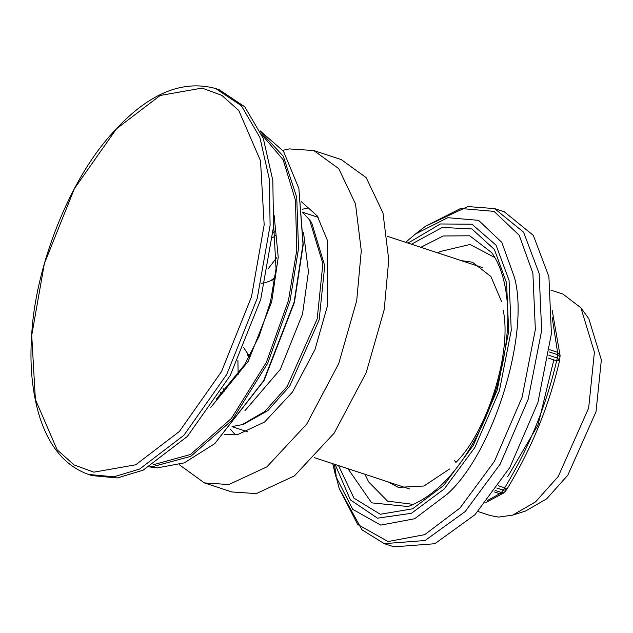 <?xml version="1.0" encoding="UTF-8"?>
<svg xmlns="http://www.w3.org/2000/svg" width="633" height="633" viewBox="0 0 633 633"><rect width="100%" height="100%" fill="white"/><g stroke="black" fill="none" stroke-linecap="round" stroke-linejoin="round"><path stroke-width="0.95" d="M454.518 460.444L455.918 462.414C487.457 431.421 512.192 351.774 503.188 310.21M501.542 301.545L490.907 276.518L472.479 262.228L461.228 260.606M449.541 468.99L423.952 486.017L398.331 487.37L388.322 481.99M413.594 504.438L387.499 501.107L368.667 481.935L364.893 474.275M437.799 252.891L440.228 251.515L470.026 244.496L494.895 257.576M384.231 543.628L393.979 546.841L434.816 543.731L474.956 514.748L509.866 467.447L537.931 402.485L551.398 333.71L548.898 276.653L533.342 235.413L504.311 211.81L494.563 208.597L523.586 232.2L539.15 273.44L541.65 330.497L528.183 399.273L500.117 464.234L465.208 511.543L425.067 540.527L384.231 543.628L361.989 529.829L339.185 488.462L357.669 524.464L388.053 541.539L424.743 534.64L459.985 508.038L494.405 461.402L522.075 397.342L535.352 329.54L532.891 273.282L519.202 235.254L494.025 211.375L460.642 208.494L425.55 226.21L467.929 206.564L494.563 208.597M204.34 482.9L231.82 491.952L256.318 493.598L294.385 475.913L334.216 433.107L366.206 372.639L384.191 309.735L388.757 259.831L382.989 212.957L366.214 177.683L341.274 159.603L313.794 150.551L338.734 168.631L355.509 203.905L361.277 250.779L356.703 300.683L338.726 363.587L306.736 424.055L266.897 466.861L228.837 484.554L204.34 482.9L179.297 464.701M282.832 150.314L289.297 148.905L313.794 150.551M224.77 434.38L237.858 434.475L264.562 422.061L292.509 392.025L314.957 349.606L327.57 305.47L327.522 240.698L317.244 215.932L301.395 201.721M235.413 434.8L230.032 428.889M302.36 209.262L307.757 208.028M271.003 280.419L275.118 277.404M248.611 357.89L247.092 353.024M238.15 374.633L237.913 360.312M223.014 388.338L224.129 391.795M267.949 269.104L276.653 257.726M275.569 235.595L272.625 237.707M221.273 394.66L220.553 392.436M273.076 232.944L274.975 231.583M261.801 134.639L283.133 159.722L295.461 200.313L296.782 250.043L288.45 300.493L266.422 362.242L231.417 418.413L190.43 454.51L153.067 464.812M150.456 466.339L153.044 466.545L190.762 456.369L232.248 420.035L267.704 363.263L290.025 300.778L298.523 248.563L296.727 197.338L283.299 156.232L260.614 131.854M149.467 466.901L157.166 467.906L184.322 462.858L214.785 443.606L263.652 380.678L294.147 302.139L303.009 244.006L298.847 188.365L283.505 151.279L260.147 130.817M512.651 515.127L525.525 511.053L546.762 498.757L567.825 475.185L596.017 411.743L601.35 359.9L588.848 318.763L580.92 307.836L594.395 352.177L588.65 408.071L558.259 476.467L535.55 501.874L512.651 515.127L498.567 517.09L490.148 515.523L478.01 511.527M219.01 394.929L219.493 396.345M214.785 443.606L264.135 380.409L294.424 302.4L303.223 244.67L298.847 188.365M232.145 426.555L242.138 424.64L264.76 411.537L287.184 386.439L317.196 318.882L322.877 263.684L309.577 219.88L302.669 212.395M243.871 424.055L267.751 410.706L289.732 386.09L319.159 319.863L324.729 265.741L311.689 222.792L309.577 219.88M317.964 217.016L317.386 217.095M550.924 290.143L563.053 294.139L580.92 307.836M274.105 215.149L278.243 257.22L271.692 301.878L248.255 361.261L210.805 407.367M246.775 431.516L247.186 431.92M249.457 356.347L243.665 347.612M261.144 283.355L265.828 282.532L274.88 279.153M215.608 88.509L219.073 89.649L244.789 106.827L263.328 138.516L272.815 180.405L273.567 226.511L260.709 299.488L230.206 375.575L187.423 436.366L143.098 470.192L117.358 477.947L91.967 475.605L88.501 474.457L113.893 476.807L139.632 469.053L183.958 435.227L226.741 374.435L257.243 298.349L270.101 225.364L269.349 179.258L259.862 137.377L241.323 105.679L215.608 88.509C182.098 79.426 148.162 93.763 113.798 131.529C68.862 179.59 35.005 267.878 31.65 335.672C29.569 365.391 32.212 392.397 39.578 416.696C49.263 446.993 65.571 466.252 88.501 474.457M31.721 335.379L44.381 263.526L74.409 188.626L116.535 128.768L160.173 95.472L202.093 88.098L221.779 95.338L238.776 110.49L260.511 160.79L264.167 224.881L251.507 296.735L221.479 371.642L179.361 431.492L135.715 464.796L93.795 472.171L74.116 464.931L57.12 449.778L35.385 399.478L31.721 335.379M507.674 476.752L537.963 425.154L553.82 359.892M552.158 317.236L557.554 352.304L560.094 355.643L559.619 360.414C549.135 405.682 531.585 448.599 506.954 489.167L506.503 489.8L503.322 490.156L501.376 492.466L504.572 492.094L503.306 493.194L499.714 493.732L487.505 500.505M559.92 356.917L557.713 354.733L557.349 358.072L559.564 360.169L556.636 360.818C546.287 405.468 528.974 447.8 504.683 487.829L506.843 489.072M504.256 492.379L503.306 493.186M347.944 468.697L371.658 502.855L408.008 506.535C446.534 492.355 478.271 445.885 496.533 388.084C507.729 348.91 510.594 315.123 505.126 286.733C502.444 272.752 497.957 261.366 491.651 252.567L469.733 235.785L443.147 235.982L420.85 247.305M338.528 465.595L353.982 498.171L380.283 514.265L412.542 508.829L443.63 485.543L473.342 445.276L497.237 389.983L508.695 331.447L506.566 282.88L494.389 249.457L471.901 228.94L442.238 227.445L411.434 244.203M408.056 243.096L440.354 223.971L471.941 224.209L496.058 245.169L509.059 280.316L511.25 330.307L499.453 390.561L474.861 447.484L444.279 488.921L411.426 513.292L377.505 518.174L350.381 499.88L335.15 464.48M332.895 464.377L335.664 476.111L352.723 509.343L380.765 525.113L414.639 518.744L447.167 494.183C493.131 453.457 530.138 334.295 514.463 277.499L501.827 242.399L478.588 220.347L447.776 217.697L415.383 234.044L425.55 226.21M334.406 464.234L336.186 475.747M244.9 410.746L280.284 369.403L302.527 314.055L308.453 271.747L303.539 232.691M549.689 349.717L557.554 352.304L557.713 354.733L549.381 351.995M548.439 358.12L556.636 360.818L557.349 358.072L548.89 355.287M496.842 488.027L503.322 490.156L504.683 487.829L498.408 485.756M494.096 491.881L499.714 493.732L501.376 492.466L495.148 490.417M339.185 488.462L332.752 463.688M405.658 242.304L415.383 234.044M245.572 423.548L242.138 424.64M302.661 212.245L318.177 217.356M387.388 236.291L482.496 267.609M273.662 225.016L276.035 268.89L270.489 301.854L259.206 335.973L244.67 364.663L216.312 399.162M247.558 431.777L232.042 426.666M409.583 488.993L314.482 457.675M506.503 489.8L504.572 492.094M560.078 355.485L552.158 310.17M485.891 502.491L503.29 493.194"/></g></svg>
